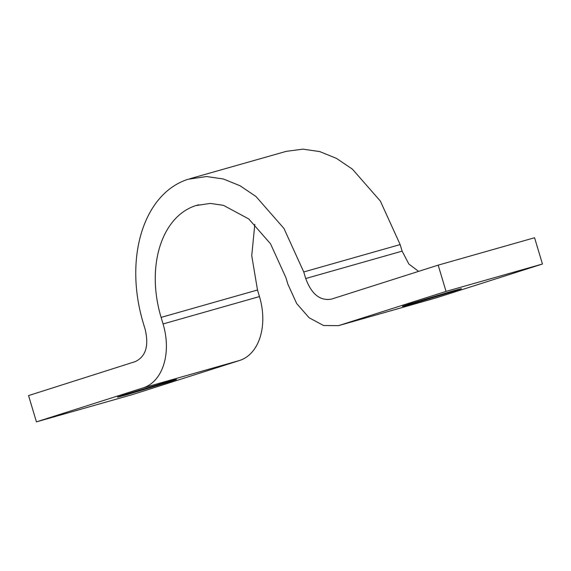 <?xml version="1.0" encoding="UTF-8"?>
<svg xmlns="http://www.w3.org/2000/svg" width="571" height="571" viewBox="0 0 571 571"><rect width="100%" height="100%" fill="white"/><g stroke="black" fill="none" stroke-linecap="round" stroke-linejoin="round"><path stroke-width="0.86" d="M411.884 303.943C399.807 307.334 399.257 307.262 410.228 303.729L451.954 291.181C464.03 287.791 464.58 287.863 453.61 291.403L411.884 303.943L411.677 303.265M402.391 306.42L410.228 303.729M461.447 288.705L453.61 291.403M126.955 394.682C114.885 398.073 114.336 398.001 125.306 394.468L167.039 381.92C179.108 378.53 179.658 378.602 168.688 382.142L126.955 394.682L126.755 394.004M117.469 397.159L125.306 394.468M176.525 379.444L168.688 382.142M331.43 299.125C320.11 301.088 311.538 294.222 305.713 278.527L303.743 271.96L283.958 228.457L255.994 196.517L240.056 185.768L223.411 178.987L206.509 176.532L188.037 179.28C143.721 193.398 123.679 257.771 143.264 323.072L145.234 329.638C149.024 345.976 145.705 356.632 135.291 361.593L28.55 395.582L36.43 421.862L143.171 387.866C162.871 381.592 171.778 352.985 163.07 323.957L161.101 317.39C145.862 266.6 161.45 216.53 195.917 205.553L210.285 203.419L223.432 205.332L248.77 218.957L270.526 243.81L285.914 277.642L287.884 284.208L296.677 303.544L309.104 317.747L323.586 325.534L338.524 325.641L446.051 291.41L542.45 264.016L534.57 237.743L438.171 265.137L331.037 299.247M338.524 325.641L435.709 298.012L542.45 264.016M446.051 291.41L438.171 265.137M418.607 271.361L408.879 264.059L402.112 251.14L400.143 244.574L380.357 201.071L352.386 169.123L336.455 158.381L319.81 151.601L302.908 149.138L286.199 151.365L189.8 178.752M36.43 421.862L132.829 394.468L239.57 360.479C259.263 354.206 268.177 325.598 259.47 296.57L257.5 290.004L251.74 255.687L254.809 224.36M195.917 205.553L198.672 204.775M339.31 325.399L435.709 298.012M305.713 278.527L402.112 251.14M303.743 271.96L400.143 244.574M143.171 387.866L239.57 360.479M163.07 323.957L259.47 296.57M161.101 317.39L257.5 290.004"/></g></svg>
